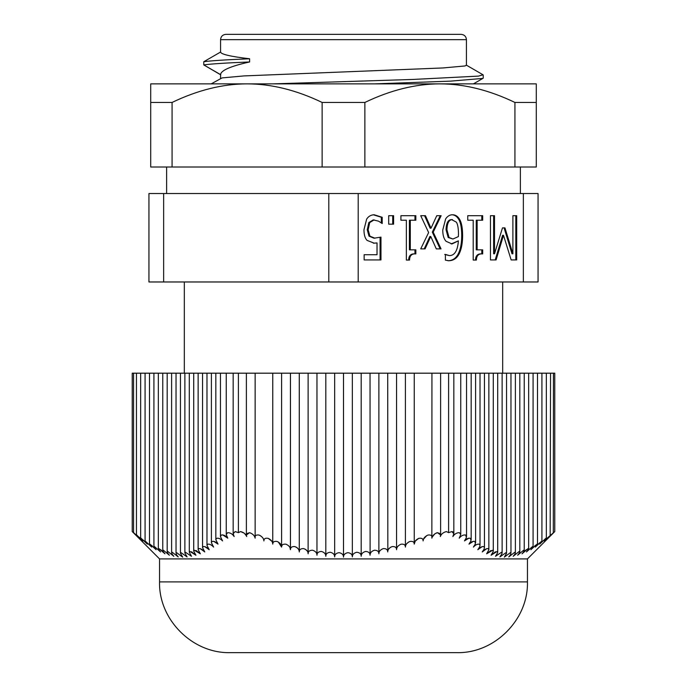 <?xml version="1.0" encoding="UTF-8"?>
<svg xmlns="http://www.w3.org/2000/svg" width="687" height="687" viewBox="0 0 687 687"><rect width="100%" height="100%" fill="white"/><g stroke="black" fill="none" stroke-linecap="round" stroke-linejoin="round"><path stroke-width="1.03" d="M220.57 78.438L220.57 74.625L203.773 64.921L203.773 61.736L220.57 52.04L220.57 39.657L466.43 39.657L466.43 65.299L464.919 65.969L442.96 67.953L244.04 75.913L222.081 77.906L211.175 83.874M220.57 52.04C220.956 54.282 230.634 56.532 249.613 58.773L249.613 61.959C230.626 66.184 220.939 70.409 220.57 74.625M137.194 536.427L132.239 531.575L132.239 373.187L554.761 373.187L554.761 531.575L544.027 540.918C546.191 538.634 546.766 537.792 545.753 538.393L539.707 544.121C541.794 541.871 542.335 540.995 541.33 541.476L535.293 547.092C537.371 544.817 537.912 543.855 536.908 544.216L530.871 549.703C532.949 547.402 533.49 546.363 532.485 546.594L526.448 551.944C528.526 549.617 529.067 548.501 528.063 548.595L522.026 553.799C524.112 551.455 524.645 550.253 523.64 550.21L517.603 555.251C519.69 552.889 520.231 551.618 519.217 551.438L513.18 556.298C515.267 553.92 515.808 552.571 514.795 552.254L508.758 556.925C510.845 554.546 511.386 553.129 510.372 552.666L504.335 557.14L506.542 553.293L505.958 552.666L499.913 556.925L502.034 553.55L501.536 552.254L495.49 556.298L497.654 552.709L497.113 551.438L491.068 555.251L493.257 551.463L492.691 550.21L486.645 553.799L488.852 549.806L488.268 548.595C486.327 548.501 484.309 549.617 482.231 551.944L484.034 549.265L484.438 547.702L483.846 546.594C481.913 546.363 479.895 547.402 477.808 549.703L479.689 546.835L480.015 545.418L479.423 544.216C477.499 543.855 475.49 544.817 473.386 547.092L475.335 544.035L475 541.476C473.094 540.995 471.076 541.871 468.963 544.121L470.973 540.892L470.578 538.393C468.628 537.792 466.576 538.634 464.438 540.918L466.396 537.629L465.709 535.044C463.373 534.641 461.209 535.688 459.217 538.17L460.745 534.555L459.38 532.665C456.657 532.708 454.485 534.005 452.862 536.556L453.832 533.696L451.84 531.583L448.602 532.657L446.413 531.583C443.278 532.356 441.243 534.014 440.315 536.556L440.616 534.984L437.43 532.665C434.227 533.816 432.372 535.654 431.857 538.17L431.934 373.187M255.143 373.187L255.143 538.17C254.628 535.654 252.773 533.816 249.57 532.665L246.384 534.984L246.685 536.556C245.757 534.014 243.722 532.356 240.587 531.583L244.074 533.069M334.655 373.187L334.655 556.925C334.689 554.555 333.212 552.992 330.232 552.254C327.27 552.571 325.793 553.92 325.81 556.298C325.836 553.928 324.367 552.305 321.387 551.438C318.433 551.618 316.956 552.889 316.965 555.251C316.99 552.88 315.513 551.206 312.551 550.21C309.588 550.253 308.12 551.455 308.128 553.799C308.137 551.438 306.66 549.703 303.706 548.595C300.76 548.501 299.283 549.617 299.283 551.944C299.274 549.583 297.806 547.797 294.86 546.594C291.923 546.363 290.446 547.402 290.438 549.703C290.421 547.35 288.944 545.521 286.015 544.216C283.087 543.855 281.61 544.817 281.593 547.092C281.558 544.739 280.081 542.867 277.17 541.476C274.259 540.995 272.782 541.871 272.748 544.121C272.696 541.777 271.228 539.87 268.325 538.393C265.362 537.792 263.894 538.634 263.911 540.918L263.911 540.695M431.857 538.17C432.303 535.688 430.998 534.641 427.958 535.044C424.849 536.495 423.235 538.453 423.089 540.918L423.089 540.695M439.895 83.874L536.289 83.874L536.289 102.449L514.924 102.449C489.161 90.083 464.146 83.891 439.895 83.874C415.644 83.891 390.637 90.083 364.866 102.449L322.134 102.449C296.363 90.083 271.356 83.891 247.105 83.874L439.895 83.874M150.711 83.874L247.105 83.874C222.854 83.891 197.839 90.083 172.076 102.449L150.711 102.449L150.711 83.874M466.207 65.05L483.03 74.789L478.444 76.111L412.981 79.443L272.868 83.874M184.314 281.971L184.314 373.187M448.602 373.187L448.602 532.657L446.413 531.583C443.278 532.356 441.243 534.014 440.315 536.556M554.048 532.313L554.753 531.583L554.761 373.187M553.439 373.187L553.31 532.665M548.02 537.715L548.673 537.062M440.401 536.315L440.642 535.8M451.84 531.583L452.862 531.85M452.862 536.556C454.485 534.005 456.657 532.708 459.38 532.665M432.2 537.062L434.768 533.893L436.417 532.966L437.43 532.665L440.315 533.696M244.478 533.413L246.35 535.791M246.358 535.8L246.59 536.298M238.398 373.187L238.398 532.657L240.587 531.583L238.398 532.657L235.16 531.583L233.168 533.696L234.138 536.556C232.515 534.005 230.343 532.708 227.62 532.665C230.343 532.708 232.515 534.005 234.138 536.556M246.685 533.696L249.57 532.665M222.562 534.829L227.775 538.17C225.791 535.688 223.627 534.641 221.291 535.044L220.458 536.633L222.562 540.918C220.424 538.634 218.372 537.792 216.422 538.393L215.83 539.75L218.037 544.121C215.924 541.871 213.906 540.995 212 541.476L211.407 542.756L213.614 547.092C211.51 544.817 209.501 543.855 207.577 544.216L206.985 545.418L209.191 549.703C207.105 547.402 205.087 546.363 203.154 546.594L202.562 547.702L204.769 551.944C202.691 549.617 200.673 548.501 198.732 548.595L198.139 549.617L200.355 553.799L194.309 550.21L193.717 551.146L195.932 555.251L189.887 551.438L189.294 552.271L191.51 556.298L185.464 552.254L184.872 552.983L187.087 556.925L181.042 552.666L180.458 553.293L182.665 557.14L176.628 552.666L176.035 553.19L176.035 373.187M132.248 531.583L159.547 558.909L527.453 558.909L553.696 532.657M139.358 538.101L133.561 532.597L133.561 373.187M133.69 532.665L137.323 536.556M176.628 552.666C175.614 553.129 176.155 554.546 178.242 556.925L172.205 552.254C171.192 552.571 171.733 553.92 173.82 556.298L167.783 551.438C166.769 551.618 167.31 552.889 169.397 555.251L163.36 550.21C162.355 550.253 162.888 551.455 164.974 553.799L158.937 548.595C157.933 548.501 158.474 549.617 160.552 551.944L154.515 546.594C153.51 546.363 154.051 547.402 156.129 549.703L150.092 544.216C149.088 543.855 149.629 544.817 151.707 547.092L145.67 541.476C144.665 540.995 145.206 541.871 147.293 544.121L141.247 538.393C140.234 537.792 140.809 538.634 142.973 540.918L136.447 534.838L136.447 373.187M136.842 535.044L139.427 538.17M227.62 532.665L226.255 534.555L227.783 538.17M263.911 540.918C263.765 538.453 262.151 536.495 259.042 535.044C256.002 534.641 254.697 535.688 255.143 538.17M172.205 552.254L171.613 552.674L171.613 373.187M167.783 551.438L167.19 551.755L167.19 373.187M163.36 550.21L162.767 550.433L162.767 373.187M158.937 548.595L158.345 548.707L158.345 373.187M154.515 546.594L153.922 546.603L153.922 373.187M150.092 544.216L149.5 544.13L149.5 373.187M145.67 541.476L145.077 541.296L145.077 373.187M141.247 538.393L140.655 538.119L140.655 373.187M423.441 539.286L423.089 540.918C423.106 538.634 421.638 537.792 418.675 538.393C415.772 539.87 414.304 541.777 414.252 544.121C414.218 541.871 412.741 540.995 409.83 541.476C406.919 542.867 405.442 544.739 405.407 547.092C405.39 544.817 403.913 543.855 400.985 544.216C398.056 545.521 396.579 547.35 396.562 549.703C396.554 547.402 395.077 546.363 392.14 546.594C389.194 547.797 387.726 549.583 387.717 551.944C387.717 549.617 386.24 548.501 383.294 548.595C380.34 549.703 378.863 551.438 378.872 553.799C378.88 551.455 377.412 550.253 374.449 550.21C371.487 551.206 370.01 552.88 370.035 555.251C370.044 552.889 368.567 551.618 365.613 551.438C362.633 552.305 361.164 553.928 361.19 556.298C361.207 553.92 359.73 552.571 356.768 552.254C353.788 552.992 352.311 554.555 352.345 556.925C352.371 554.546 350.894 553.129 347.923 552.666C344.943 553.267 343.474 554.761 343.5 557.14C343.526 554.761 342.057 553.267 339.077 552.666C336.106 553.129 334.629 554.546 334.655 556.925C334.629 554.546 336.106 553.129 339.077 552.666M414.252 373.187L414.252 544.121L415.171 541.27M405.407 373.187L405.407 547.092C405.39 544.817 403.913 543.855 400.985 544.216C398.056 545.521 396.579 547.35 396.562 549.703L396.562 373.187M387.717 373.187L387.837 550.922M378.872 373.187L378.872 553.799C378.863 551.438 380.34 549.703 383.294 548.595C386.24 548.501 387.717 549.617 387.717 551.944M370.035 373.187L370.104 554.461M361.19 373.187L361.19 556.298C361.164 553.928 362.633 552.305 365.613 551.438C368.567 551.618 370.044 552.889 370.035 555.251M352.345 373.187L352.345 556.925C352.311 554.555 353.788 552.992 356.768 552.254C359.73 552.571 361.207 553.92 361.19 556.298M343.5 373.187L343.5 557.14M325.81 373.187L325.81 556.298C325.793 553.92 327.27 552.571 330.232 552.254M316.965 373.187L316.965 555.251C316.956 552.889 318.433 551.618 321.387 551.438M308.128 373.187L308.128 553.799C308.12 551.455 309.588 550.253 312.551 550.21M299.283 373.187L299.283 551.944C299.283 549.617 300.76 548.501 303.706 548.595M290.438 373.187L290.438 549.703C290.446 547.402 291.923 546.363 294.86 546.594L296.578 547.35M281.593 373.187L281.593 547.092C281.61 544.817 283.087 543.855 286.015 544.216M272.748 373.187L272.748 544.121C272.782 541.871 274.259 540.995 277.17 541.476M550.553 373.187L550.158 535.044M546.345 373.187L546.345 538.119L545.753 538.393M541.923 373.187L541.923 541.296L541.33 541.476M537.5 373.187L537.5 544.13L536.908 544.216M533.078 373.187L533.078 546.603L532.485 546.594M528.655 373.187L528.655 548.707L528.063 548.595M524.233 373.187L524.233 550.433L523.64 550.21M519.81 373.187L519.81 551.755L519.217 551.438M515.387 373.187L515.387 552.674L514.795 552.254M510.965 373.187L510.965 553.19L510.372 552.666M464.438 540.918L468.963 538.119M468.963 544.121L473.386 541.296M477.808 549.703L482.231 546.603M482.231 551.944L486.645 548.707M486.654 553.799L491.068 550.433M491.076 555.251L495.49 551.755M508.758 556.925L509.29 556.333M522.026 553.799L523.305 552.425M524.241 551.506L526.448 549.617M526.448 551.944L526.843 551.506M526.912 551.429L527.324 551M534.847 545.787L535.293 545.418M535.293 547.092L539.707 542.756M540.025 543.778L541.21 542.55M544.027 540.918L545.77 539.123M260.296 535.602L262.348 537.311M268.325 538.393L271.829 541.27M278.338 542.009L281.593 547.092M290.094 547.977L290.438 549.703M296.655 547.402L297.557 548.14M298.313 549.033L298.862 550.029M305.483 549.325L307.244 551.026M308.034 552.906L308.128 553.799M372.199 551.18L374.449 550.21C377.412 550.253 378.88 551.455 378.872 553.799M370.327 553.645L370.714 552.829M390.422 547.35L392.14 546.594C395.077 546.363 396.554 547.402 396.562 549.703M387.854 550.862L388.138 550.029M388.687 549.033L390.345 547.402M409.83 541.476C412.741 540.995 414.218 541.871 414.252 544.121M405.45 546.466L405.631 545.701M406.79 543.606L408.662 542.009M415.334 541.021L418.675 538.393M423.501 539.158L426.764 535.568M139.427 537.354L141.23 539.123M141.402 539.286L142.973 540.918M142.973 539.845L147.293 544.121M151.707 545.418L152.153 545.787M155.399 548.913L156.129 549.703M159.607 550.922L160.088 551.429M160.552 549.617L162.759 551.506M164.219 552.975L164.974 553.799M168.495 554.263L169.397 555.251M177.71 556.333L178.242 556.925M191.51 551.755L195.932 555.251M195.932 550.433L200.355 553.799M200.355 548.707L204.769 551.944M204.769 546.603L209.191 549.703M213.614 541.296L218.037 544.121M456.7 652.65L230.3 652.65C192.489 653.62 158.577 619.7 159.547 581.898L527.453 581.898C528.423 619.7 494.511 653.62 456.7 652.65M163.643 193.536L148.942 193.536L148.942 281.971L163.643 281.971L163.643 193.536L328.798 193.536L328.798 281.971L163.643 281.971M358.202 193.536L523.357 193.536L523.357 281.971L358.202 281.971L358.202 193.536L328.798 193.536M523.357 281.971L538.058 281.971L538.058 193.536L523.357 193.536M203.773 61.736C210.437 60.748 225.714 59.76 249.613 58.773M220.793 74.874L203.773 64.921C210.437 63.934 225.714 62.946 249.613 61.959M473.437 83.874L482.875 78.412L450.414 81.143L374.544 83.874M388.696 224.16L388.696 215.701L393.599 215.701L393.599 224.16L388.696 224.16L392.715 224.16L392.715 215.701L388.696 215.701M428.628 232.541L420.719 215.701L425.468 215.701L431.024 228.204L436.76 215.701L441.14 215.701L433.196 232.146L441.045 248.883L436.297 248.883L430.775 236.483L425.09 248.883L420.719 248.883L428.628 232.541M430.775 236.483L429.89 236.483L424.205 248.883L420.719 248.883M433.196 232.146L432.312 232.146L440.161 248.883L436.297 248.883M436.76 215.701L440.255 215.701L432.312 232.146M431.024 228.204L430.139 228.204L424.583 215.701L420.719 215.701M449.049 237.487L452.931 239.024L448.164 237.487L449.049 237.487L446.936 229.784L446.061 229.784L448.164 237.487M452.931 239.024L458.392 236.594L458.487 233.795C458.384 227.826 457.654 223.928 456.314 222.116L451.582 219.608C448.104 219.608 446.267 223 446.061 229.784M452.467 219.608C448.989 219.608 447.151 223 446.936 229.784M445.571 254.439L449.427 255.616C454.665 255.573 457.654 250.652 458.392 240.854L452.029 243.937L446.069 241.317C443.845 238.87 442.737 235.109 442.754 230.033L445.64 218.921C447.46 216.173 449.736 214.791 452.467 214.765C455.258 214.765 457.516 216.104 459.234 218.784L458.349 218.784C460.53 221.91 461.655 227.354 461.724 235.117C461.75 242.837 460.633 249.003 458.375 253.615C456.091 258.235 452.621 260.613 447.984 260.742M458.392 240.854L451.144 243.937M449.427 255.616L444.695 254.439M459.234 218.784C461.415 221.91 462.54 227.354 462.609 235.117C462.634 242.837 461.518 249.003 459.259 253.615C456.975 258.235 453.506 260.613 448.869 260.742L445.391 260.133L445.391 254.439M451.582 214.765C454.373 214.765 456.632 216.104 458.349 218.784M490.449 259.918L490.449 215.701L494.511 215.701L494.511 253.786L502.489 227.886L504.971 227.886L512.888 253.786L512.888 215.701L516.701 215.701L516.701 259.918L511.145 259.918L503.485 235.298L496.1 259.918L490.449 259.918L495.215 259.918L502.601 235.298L503.485 235.298M512.888 215.701L515.817 215.701L515.817 259.918L511.145 259.918M512.888 253.786L512.004 253.786L504.086 227.886L502.489 227.886M494.511 253.786L493.627 253.786L493.627 215.701L490.449 215.701M467.761 220.218L467.761 215.701L482.686 215.701L482.686 220.218L477.139 220.218L477.139 249.845L482.686 249.845L482.686 253.898L481.802 253.898C477.723 253.563 475.619 255.616 475.507 260.064L473.197 260.064L473.197 220.218L467.761 220.218L472.312 220.218M482.686 253.898C478.607 253.563 476.503 255.616 476.392 260.064L473.197 260.064M481.802 249.845L481.802 253.898M477.139 249.845L476.254 249.845L476.254 220.218L477.139 220.218M467.761 215.701L481.802 215.701L481.802 220.218M400.916 220.218L400.916 215.701L415.85 215.701L415.85 220.218L410.294 220.218L410.294 249.845L415.85 249.845L415.85 253.898L414.965 253.898C410.878 253.563 408.774 255.616 408.662 260.064L406.352 260.064L406.352 220.218L400.916 220.218L405.467 220.218M415.85 253.898C411.762 253.563 409.658 255.616 409.546 260.064L406.352 260.064M414.965 249.845L414.965 253.898M410.294 249.845L409.409 249.845L409.409 220.218L410.294 220.218M400.916 215.701L414.965 215.701L414.965 220.218M377.026 242.932L374.235 243.181L367.124 240.424C365.055 238.441 363.998 234.885 363.955 229.75L366.66 219.101C368.455 216.319 370.963 214.876 374.166 214.765L382.204 217.272L382.204 223.55L378.606 221.18L373.256 219.892L368.816 222.579L367.262 229.784L369.005 236.156L374.029 238.2L380.967 237.127L380.967 259.918L364.144 259.918L364.144 254.722L377.026 254.722L377.026 242.932L373.35 243.181M364.144 254.722L376.141 254.722M380.083 237.393L380.083 259.918L364.144 259.918M374.14 219.892L369.7 222.579L368.146 229.784L369.889 236.156L369.005 236.156M369.889 236.156L374.913 238.2M369.7 222.579L368.816 222.579M382.204 217.272L381.319 217.272L381.319 223M373.281 214.765L381.319 217.272M466.43 39.657C466.138 36.463 464.378 34.694 461.123 34.35L225.877 34.35C222.622 34.694 220.862 36.463 220.57 39.657M453.162 34.35L233.838 34.35M358.202 281.971L328.798 281.971M536.289 102.449L536.289 167.01L514.924 167.01L514.924 102.449M514.924 167.01L364.866 167.01L364.866 102.449M150.711 102.449L150.711 167.01L364.866 167.01M172.076 167.01L172.076 102.449M322.134 167.01L322.134 102.449M459.259 253.615L458.375 253.615M462.609 235.117L461.724 235.117M368.146 229.784L367.262 229.784M502.686 373.187L502.686 281.971M453.832 373.187L453.832 533.696M440.616 373.187L440.616 534.984M460.745 373.187L460.745 534.555M233.168 373.187L233.168 533.696M226.255 373.187L226.255 534.555M246.384 373.187L246.384 534.984M220.458 373.187L220.458 536.633M215.83 373.187L215.83 539.75M211.407 373.187L211.407 542.756M206.985 373.187L206.985 545.418M202.562 373.187L202.562 547.702M198.139 373.187L198.139 549.617M193.717 373.187L193.717 551.146M189.294 373.187L189.294 552.271M184.872 373.187L184.872 552.983M180.449 373.187L180.449 553.293M506.551 373.187L506.551 553.293M502.128 373.187L502.128 552.983M497.706 373.187L497.706 552.271M493.283 373.187L493.283 551.146M488.861 373.187L488.861 549.617M484.438 373.187L484.438 547.702M480.015 373.187L480.015 545.418M475.593 373.187L475.593 542.756M471.17 373.187L471.17 539.75M466.542 373.187L466.542 536.633M159.547 558.909L159.547 581.898M527.453 558.909L527.453 581.898M483.227 75.003L483.227 78.189M520.377 193.536L520.377 167.01M166.623 193.536L166.623 167.01"/></g></svg>
